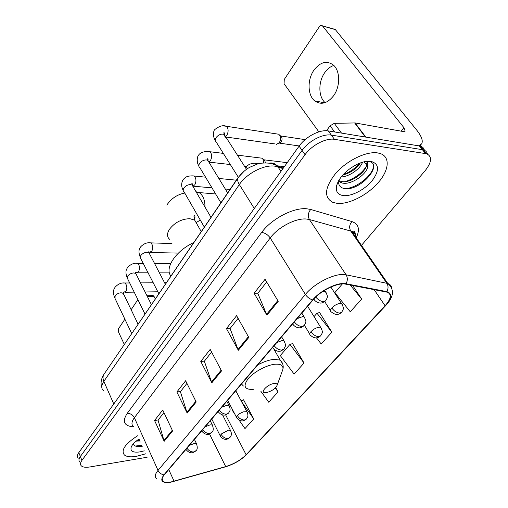 <?xml version="1.0" encoding="UTF-8"?>
<svg xmlns="http://www.w3.org/2000/svg" width="508" height="508" viewBox="0 0 508 508"><rect width="100%" height="100%" fill="white"/><g stroke="black" fill="none" stroke-linecap="round" stroke-linejoin="round"><path stroke-width="0.76" d="M117.481 354.482L238.163 177.489L244.291 171.044M424.39 150.26C423.939 148.215 422.643 146.837 420.497 146.139L328.282 130.918C319.875 129.273 305.676 136.671 299.104 146.139L78.803 452.634C77.146 455.016 76.981 456.87 78.302 458.197M361.474 245.383L425.101 170.751C431.8 162.173 432.308 156.508 426.618 153.772L334.442 139.338C326.028 137.763 311.728 145.218 305.054 154.686L81.915 460.413L80.353 456.514C78.689 458.889 78.518 460.737 79.839 462.051C78.518 460.737 78.689 458.889 80.353 456.514L302.07 150.4L80.353 456.514L78.803 452.634M334.442 139.338L331.349 135.115C322.942 133.502 308.693 140.932 302.07 150.4C308.693 140.932 322.942 133.502 331.349 135.115L422.37 149.669L331.349 135.115L328.282 130.918M427.425 154.07C426.993 152.013 425.704 150.635 423.545 149.943L422.37 149.669L423.545 149.943C425.704 150.635 426.993 152.013 427.425 154.07M136.296 456.368L145.612 453.828L136.296 456.368C130.658 457.27 126.689 456.806 124.377 454.978C126.689 456.806 130.658 457.27 136.296 456.368M337.426 203.403C349.136 204.4 367.303 195.148 378.149 182.728C389.103 170.345 390.512 156.781 380.105 153.486L377.571 152.908C366.281 151.105 346.989 160.452 335.801 173.241C324.555 187.63 323.583 197.352 332.873 202.406L337.426 203.403C349.136 204.4 367.303 195.148 378.149 182.728C389.103 170.345 390.512 156.781 380.105 153.486L377.571 152.908C366.281 151.105 346.989 160.452 335.801 173.241C324.555 187.63 323.583 197.352 332.873 202.406L337.426 203.403M171.272 481.895C167.519 482.613 164.846 482.473 163.239 481.47C161.411 480.124 161.773 477.888 164.332 474.77L313.061 299.898C320.732 290.525 337.839 282.277 345.618 284.137L387.306 292.214C391.852 294.354 391.109 298.869 385.064 305.752L246.12 454.755C240.773 460.032 233.972 463.975 225.704 466.592L171.272 481.895M171.056 482.143L225.539 466.82C234.01 464.141 240.989 460.096 246.463 454.692L385.413 305.74C391.986 298.171 392.449 293.465 386.81 291.624L346.031 283.75C338.055 281.832 320.504 290.297 312.642 299.911L163.932 474.847C159.556 481.032 161.931 483.464 171.056 482.143M140.322 446.494L139.979 446.595M278.238 301.314L265.055 279.286L254.121 293.256L266.929 315.195L278.238 301.314M266.675 281.991L257.778 293.3L266.929 315.195M257.867 293.192L254.121 293.256M248.799 337.445L236.588 315.665L226.454 328.606L238.328 350.291L248.799 337.445M238.087 318.338L230.08 328.524L238.328 350.291M230.168 328.409L226.454 328.606M172.612 430.943L162.744 410.013L154.553 420.478L164.179 441.287L172.612 430.943M163.957 412.591L158.045 420.116L164.179 441.287M158.14 419.989L154.553 420.478M196.202 401.993L185.636 380.765L176.867 391.973L187.16 413.087L196.202 401.993M186.931 383.381L180.397 391.687L187.16 413.087M180.492 391.566L176.867 391.973M221.526 370.91L210.185 349.396L200.774 361.423L211.817 382.829L221.526 370.91M211.582 352.044L204.349 361.232L211.817 382.829M204.445 361.118L200.774 361.423M137.573 435.788C125.114 443.878 120.713 450.272 124.377 454.978C120.713 450.272 125.114 443.878 137.573 435.788M81.915 460.413C80.239 462.788 80.061 464.617 81.382 465.919C82.969 467.271 85.82 467.614 89.935 466.954L147.136 457.251M342.373 283.94L334.842 292.627L350.253 311.779L361.69 299.085L352.679 285.496M260.871 391.274L268.745 402.222L278.06 391.89L275.666 387.604M239.09 420.141L244.977 428.593L253.714 418.903L243.523 399.745L243.237 400.069M316.446 337.852L321.208 344.011L331.864 332.188L319.583 312.522L319.202 312.63M304.051 363.049L289.966 344.399L280.295 355.556L294.1 374.085L304.051 363.049L292.456 343.408L292.189 343.719M289.966 344.399L292.57 343.605M278.06 391.89L275.247 388.029M232.835 410.299L232.505 410.68L234.601 413.683M241.122 400.831L243.618 399.929M253.714 418.903L241.554 401.644M331.864 332.188L316.986 313.233L314.046 316.617M316.986 313.233L319.583 312.522M361.69 299.085L350.183 285.013M140.354 442.024L135.344 441.839M139.706 440.576L136.703 440.709M139.021 439.039C135.128 441.668 132.582 444.214 131.375 446.678C129.864 451.072 132.683 452.819 139.84 451.91L144.285 450.844M133.471 443.675C133.883 445.865 136.068 446.837 140.03 446.589L142.253 446.291M141.865 445.421L135.306 446.005M139.294 439.655L137.712 439.953M142.189 446.145L139.3 446.634M139.617 440.373L137.63 440.734M152.603 295.618L154.019 296.405L147.358 296.532M155.277 298.894L154.019 296.405M137.884 299.612L131.115 309.785M124.879 319.17L118.593 328.619L118.478 331.934L124.25 344.329M274.276 383.502C267.132 384.131 258.686 393.744 266.205 392.595L266.713 392.519C272.028 391.014 275.495 388.595 277.114 385.267C277.33 383.908 276.384 383.318 274.276 383.502M193.707 242.602C175.768 250.831 164.382 268.148 170.879 276.041M259.836 157.924L261.988 158.191L262.928 159.156L263.792 162.858M263.481 159.582L264.865 160.782L265.341 162.814M276.504 133.896L278.809 134.245L279.971 135.7C280.899 138.049 280.67 140.36 279.286 142.627L276.536 144.386M280.403 135.757L281.635 137.02C282.302 138.709 282.137 140.373 281.14 142.005L278.422 143.586M281.464 166.3L284.213 166.853M325.107 102.635C318.294 96.869 318.116 81.794 324.745 72.631C327.323 68.98 330.346 66.592 333.807 65.456M313.931 70.155C307.149 79.661 307.543 95.345 314.719 100.889C320.993 105.226 327.247 103.562 333.489 95.904C340.366 86.773 340.36 70.987 333.47 65.132C326.803 60.274 320.294 61.944 313.931 70.155M334.62 131.959L330.092 125.806L326.473 130.74M418.624 145.745L421.653 143.923C423.24 140.875 421.577 136.246 416.668 130.042L335.356 29.604L322.586 26.022L403.943 127.705L405.149 131.115L403.301 131.547L355.073 122.936L365.824 137.084M333.527 29.096L335.356 29.604M322.586 26.022L322.421 25.845C321.399 25.063 320.37 25.356 319.329 26.721L284.27 79.451L284.074 83.737L318.859 131.87M330.092 125.806L334.27 123.342L355.073 122.936M362.515 162.217C360.547 168.472 349.758 176.625 341.154 176.955M360.324 162.941C356.406 168.904 350.552 172.936 342.754 175.038M365.315 161.55L365.544 161.595C367.544 162.065 368.198 163.354 367.506 165.456L363.734 161.893M367.506 165.456C369.259 172.11 352.177 185.388 342.379 183.051L338.595 181.28M366.109 163.074C369.43 169.272 351.612 183.966 341.255 181.477L338.703 180.588M338.671 180.638C338.182 184.918 339.947 187.522 343.973 188.455C359.816 192.03 383.927 164.116 369.138 161.595L366.706 161.341M343.611 195.624C351.892 196.431 365.093 189.465 372.32 180.499C379.705 170.186 379.222 163.798 370.872 161.334C366.947 160.858 362.35 161.855 357.067 164.319C346.088 170.148 339.255 177.292 336.582 185.75C335.496 191.592 337.839 194.881 343.611 195.624M373.317 165.17C374.758 172.98 358.451 187.782 345.37 188.639M367.303 164.802C362.769 172.644 355.441 178.238 345.313 181.572M359.734 163.163C355.27 168.402 349.707 172.256 343.033 174.727M282.981 168.573L274.637 166.129C263.868 164.56 246.621 173.546 239.338 184.563L103.848 381.368C101.232 385.343 101.092 388.442 103.422 390.671M113.773 403.981L103.848 381.368C102.73 378.701 102.756 376.352 103.924 374.332L104.273 373.825M280.962 171.374L277.419 166.129C275.247 163.57 272.548 162.566 269.316 163.125M299.104 146.139L305.054 154.686M419.322 145.859L425.444 153.505M283.293 168.135L272.656 163.925C267.087 162.179 258.629 163.354 257.854 163.843L249.453 167.399C244.773 170.199 241.014 173.653 238.176 177.762C237.255 179.495 237.649 181.756 239.338 184.563L254.286 208.496M101.778 387.312C100.387 383.134 101.105 378.809 103.924 374.332L238.493 177.311M133.598 426.872C124.073 426.053 121.939 421.57 127.197 413.404L261.664 232.448C265.068 232.912 267.919 234.74 270.218 237.947L134.379 417.722C131.47 421.735 131.197 424.758 133.56 426.777M261.664 232.448C271.266 219.018 293.395 207.391 306.654 208.763L310.712 209.474L351.949 221.571C358.775 224.079 360.197 229.483 356.222 237.788M346.031 283.75C347.72 280.632 347.745 277.647 346.094 274.803L309.416 219.526L306.165 218.999C295.554 218.04 277.984 227.286 270.218 237.947L305.384 294.45C314.877 282.639 336.398 272.313 346.094 274.803L387.833 283.508C390.15 284.302 391.414 285.794 391.617 287.979M173.393 481.597L173.926 481.451M354.552 231.902L353.606 234.004M385.775 305.499L246.463 454.692M385.413 305.74L386.023 305.232C393.929 296.602 394.532 289.363 387.833 283.508L351.777 231.356L309.416 219.526C307.626 216.11 308.058 212.763 310.712 209.474M386.81 291.624C388.436 288.715 388.442 285.921 386.823 283.242L350.749 231.013C348.977 227.781 349.377 224.631 351.949 221.571M224.987 466.979L225.539 466.82M312.642 299.911C309.683 299.028 307.264 297.212 305.384 294.45L158.026 470.389C159.322 472.916 161.29 474.402 163.932 474.847M162.547 479.92L162.147 479.933M156.731 478.777C154.457 477.075 154.889 474.275 158.026 470.389L134.379 417.722C132.734 414.763 130.34 413.322 127.197 413.404M355.937 238.531C356.26 235.071 354.876 232.683 351.777 231.356C354.641 230.537 355.714 232.093 355.003 236.023M385.064 305.752L374.142 289.624M174.073 481.216L168.758 469.57M225.704 466.592L209.525 433.978M246.12 454.755L225.622 414.871M221.151 370.192L211.487 382.067M195.847 401.288L186.861 412.331M172.282 430.244L163.9 440.544M248.393 336.721L237.973 349.517M277.8 300.584L266.541 314.42M169.691 239.357C166.891 237.02 166.789 233.693 169.393 229.375C174.695 222.517 181.508 218.954 189.833 218.688L194.716 220.174L197.06 224.288M200.26 220.028L196.59 222.383M196.031 191.745L199.136 192.608C203.029 195.243 204.984 200.063 204.991 207.067M282.156 371.386L282.873 369.418C283.515 365.589 280.943 363.849 275.165 364.204C266.846 364.915 253.981 371.812 248.215 378.657C242.78 386.188 244.462 389.769 253.263 389.395M282.581 363.569L280.187 360.108L274.053 359.353C269.145 359.848 263.716 361.702 257.772 364.903M241.51 384.023L243.395 386.01M185.941 449.364L186.315 449.847C189.433 453.676 192.557 452.761 192.869 452.634L195.656 451.085M186.969 448.151C188.83 450.882 191.129 452.133 193.878 451.917L196.063 450.634C197.479 449.548 197.618 447.237 196.488 443.687L194.221 443.503L189.249 445.472M123.508 283L124.797 282.988C127.019 284.963 127.406 287.725 125.946 291.268L123.603 292.284M123.66 294.354L123.171 293.345L121.133 292.76C118.656 292.957 116.656 293.967 115.138 295.777L115.018 298.431L131.667 333.464M196.901 444.487L194.412 439.401M201.663 430.873L202.101 431.463C205.289 435.242 208.432 434.353 208.794 434.207L211.607 432.638M202.775 429.571C204.705 432.333 207.048 433.622 209.823 433.451L212.007 432.187C213.5 430.968 213.614 428.581 212.357 425.025L210.179 424.828L205.13 426.796M136.093 263.328L137.503 263.341C139.732 265.36 140.094 268.148 138.595 271.71L136.049 272.777M136.385 274.612L135.833 273.507L133.871 272.929C131.369 273.094 129.337 274.117 127.762 275.996L127.667 278.867L144.958 313.995M212.827 425.901L210.236 420.795M218.135 411.505L218.65 412.21C221.837 415.887 224.993 415.093 225.457 414.909L228.314 413.309M219.335 410.096C221.336 412.896 223.73 414.23 226.524 414.096L228.714 412.871C229.895 410.477 231.032 410.553 228.975 405.473L226.905 405.257L221.774 407.232M149.212 242.837L150.755 242.875C152.978 244.945 153.314 247.764 151.771 251.333L148.876 252.381M149.65 254.025L149.022 252.825L147.155 252.254C144.628 252.381 142.551 253.422 140.926 255.378L140.31 256.654L140.443 257.981L158.833 293.681M229.514 406.432L226.809 401.307M272.618 347.453L273.399 348.602C277.298 352.431 280.486 351.155 281.057 350.958L283.578 349.39M274.142 345.662C276.377 348.571 278.93 350.05 281.788 350.082L283.947 348.99C285.471 345.942 286.48 345.91 283.896 340.735L282.232 340.512L276.835 342.494M192.094 175.857L194.1 176.028C196.266 178.251 196.513 181.146 194.837 184.728L192.989 186.271M193.053 186.646L192.138 185.083L190.627 184.594C188.024 184.575 185.82 185.674 184.004 187.884C182.886 189.605 182.905 190.932 184.074 191.859L204.311 227.076M284.696 341.986L281.629 336.861M292.684 323.856L293.573 325.196C297.694 329.038 300.984 327.59 301.492 327.412L303.943 325.844M294.335 321.913C296.666 324.866 299.276 326.39 302.152 326.492L304.298 325.457C305.924 322.199 306.915 322.123 304.114 316.865L302.622 316.655L297.129 318.63M207.702 151.492L209.893 151.727C212.02 153.994 212.223 156.921 210.502 160.503L208.851 162.033M208.858 162.084L207.823 160.388L206.47 159.944C203.841 159.874 201.587 160.985 199.701 163.29C198.482 165.183 198.52 166.624 199.828 167.615L220.91 202.762M305.022 318.224L301.822 313.112M313.842 299.015L314.846 300.539C318.452 303.911 321.888 303.06 322.567 302.749L325.399 301.028M315.76 297.053C318.186 299.942 320.808 301.466 323.621 301.625L325.742 300.653C327.482 297.155 328.454 297.034 325.418 291.7L322.307 291.789M224.047 125.99L226.428 126.289C228.505 128.613 228.664 131.559 226.898 135.134L225.546 136.55M225.279 137.598L224.244 134.512L223.063 134.118C220.409 133.985 218.103 135.122 216.148 137.528C214.814 139.617 214.878 141.186 216.338 142.234L238.316 177.273M326.454 293.173L324.549 290.341M230.873 431.114L230.448 430.333L228.429 430.162L220.999 434.169L220.58 436.543C223.818 440.309 226.86 439.274 227.101 439.179L229.679 437.737M220.999 434.169C222.815 437.178 225.171 438.607 228.073 438.468L230.054 437.325C230.594 436.328 232.518 435.096 230.448 430.333L222.561 414.922M247.339 412.496L246.856 411.645L243.262 411.867L239.655 413.62L237.344 415.55C236.315 416.776 236.169 417.64 236.912 418.135C240.151 421.799 243.205 420.865 243.535 420.726L246.164 419.259M237.344 415.55C239.23 418.592 241.637 420.065 244.558 419.964L246.539 418.859C247.123 417.798 249.085 416.49 246.856 411.645L235.788 390.76M321.507 328.581L320.707 327.393L319.303 327.209C316.268 327.622 313.5 329.108 310.985 331.66C309.499 333.464 309.34 334.677 310.502 335.312C314.592 339.115 317.684 337.63 318.135 337.49L320.44 336.036M310.985 331.66C313.22 334.835 315.836 336.493 318.84 336.626L320.777 335.68C322.332 332.632 323.399 332.632 320.707 327.393L307.645 306.267M342.443 304.864L341.547 303.587L340.303 303.409C337.255 303.771 334.416 305.289 331.788 307.962C330.149 309.956 329.984 311.29 331.28 311.963C334.575 314.312 336.88 315.087 338.201 314.287C338.919 314.268 339.992 313.684 341.408 312.541M331.788 307.962C334.118 311.175 336.798 312.884 339.814 313.087L341.732 312.198C343.395 308.947 344.449 308.902 341.547 303.587L330.854 287.02M255.022 163.239L257.937 163.824M403.943 127.705L401.168 131.166M365.328 137.001L354.616 122.904M334.27 123.342L341.503 133.09M420.497 146.139L426.618 153.772M163.239 481.47L162.109 478.949M242.602 458.146L246.844 454.406M146.952 295.719L153.232 295.605M196.374 192.329L215.64 193.973M273.926 349.206L280.187 360.108C282.861 362.775 283.756 365.881 282.873 369.418L277.114 385.267M166.84 205.073C171.253 198.501 177.229 194.494 184.76 193.053M201.225 231.591L194.716 220.174L193.878 215.875C194.97 214.89 195.237 216.313 194.678 220.148M129.686 282.962L124.797 282.988C121.253 282.588 117.996 284.023 115.024 287.287C114.154 289.09 112.255 290.767 114.548 297.447M140.532 282.892L153.283 282.816M164.56 282.746L166.306 282.734M123.006 292.754L138.049 324.123M124.885 292.265L134.195 292.132M145.072 291.973L157.861 291.783M143.377 263.411L137.503 263.341C133.883 262.852 130.55 264.255 127.508 267.557C126.549 269.507 124.771 271.164 127.133 277.787M154.591 263.55L170.605 263.741M135.693 273.088L135.674 272.256L135.833 273.507L151.39 304.584M137.446 272.783L148.177 272.815M159.423 272.853L169.412 272.885M171.958 243.542L150.755 242.875C147.066 242.284 143.656 243.656 140.513 246.99C139.497 249.18 137.795 250.476 140.252 257.296M148.927 252.559L148.844 251.549L149.022 252.825L165.31 284.194M150.52 252.482L177.121 253.079M205.549 177.159L194.1 176.028C194.088 175.781 189.16 175.793 187.693 176.441C186.246 176.714 184.696 177.813 183.051 179.737C181.166 183.172 181.21 186.69 183.178 190.297M218.859 178.467L236.328 180.181M192.24 185.255C192.437 183.928 192.303 183.382 191.84 183.61L192.138 185.083L210.979 217.31M193.211 186.195L211.963 187.846M225.304 189.027L230.01 189.44M223.336 153.391L209.893 151.727C208.407 151.117 200.704 151.301 198.539 155.251C197.441 155.931 196.151 161.747 198.812 165.9M237.414 155.143L261.988 158.191M264.865 160.782L263.138 159.512M287.223 162.668L264.027 159.823M208.007 160.693C208.153 159.156 207.969 158.528 207.461 158.801L207.823 160.388L227.654 192.881M208.871 162.109L230.334 164.548M244.443 166.148L246.85 166.421M278.809 134.245L226.428 126.289C223.171 124.904 219.278 126.009 214.757 129.61C213.519 130.308 212.541 136.512 215.189 140.354M281.635 137.02L279.971 135.7M305.143 139.63L280.791 135.966M224.523 134.95C224.6 133.172 224.352 132.448 223.793 132.766L224.244 134.512L246.482 169.335M225.831 136.995L274.987 143.929M299.231 145.961L279.686 143.173M211.766 418.998L220.167 435.718M227.648 400.329L236.442 417.227M304.419 325.298L309.728 334.042M258.737 163.62L257.518 163.474C256.788 163.227 249.631 162.401 246.685 166.662L245.789 168.25M324.733 301.625L330.41 310.585M277.133 165.792L283.87 166.586M324.568 102.813L314.719 100.889M421.094 144.596L419.945 145.987M322.421 25.845L335.191 29.432M339.23 180.854L340.347 182.429M338.099 181.712L336.582 185.75"/></g></svg>

